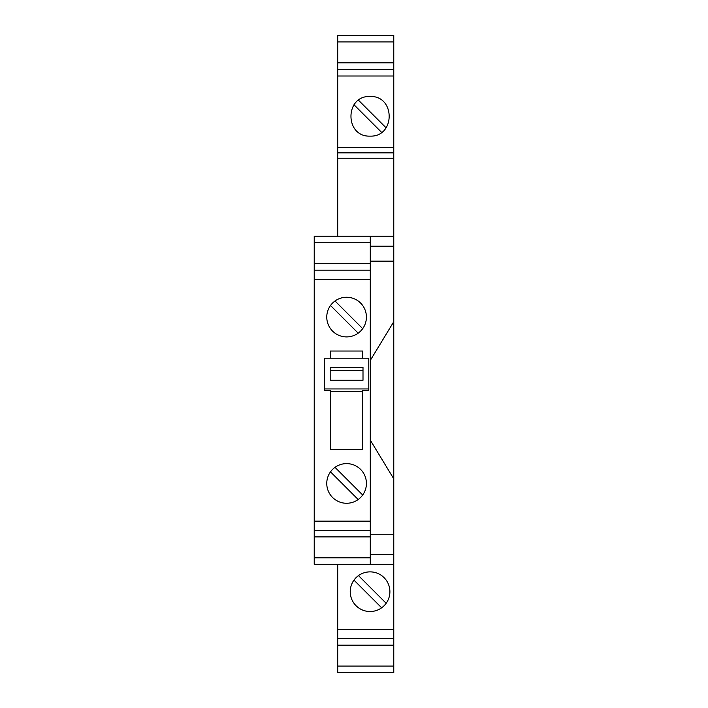 <?xml version="1.0" encoding="UTF-8"?>
<svg xmlns="http://www.w3.org/2000/svg" width="708" height="708" viewBox="0 0 708 708"><rect width="100%" height="100%" fill="white"/><g stroke="black" fill="none" stroke-linecap="round" stroke-linejoin="round"><path stroke-width="1.06" d="M337.707 236.18L337.707 158.238L393.772 158.238L393.772 672.6L337.707 672.6L337.707 564.347M393.772 35.4L393.772 158.238L337.707 158.238L337.707 35.4L393.772 35.4M393.772 41.94L337.707 41.94M393.772 62.862L337.707 62.862M393.772 666.06L337.707 666.06M337.707 645.138L393.772 645.138M393.772 478.838L370.293 440.137M393.772 534.744L370.293 534.744M370.293 554.32L393.772 554.32M393.772 236.18L370.293 236.18L370.293 263.642L314.228 263.642L314.228 521.141L370.293 521.141L370.293 530.38L314.228 530.38L314.228 521.141M393.772 261.137L370.293 261.137M370.293 236.18L314.228 236.18L314.228 263.642M370.293 530.38L370.293 557.807L314.228 557.807L314.228 564.347L393.772 564.347M314.228 557.807L314.228 530.38M370.063 571.869A19.824 19.824 0 0 0 350.239 591.693A19.824 19.824 0 0 0 370.063 611.526A19.824 19.824 0 0 0 389.896 591.693A19.824 19.824 0 0 0 370.063 571.869M393.772 629.385L337.707 629.385M386.161 603.278L358.487 575.604M353.973 580.117L381.647 607.791M393.772 638.634L337.707 638.634M368.788 388.949L368.788 390.48L362.77 390.48L362.77 449.491L330.415 449.491L330.415 390.48L324.397 390.48L324.397 358.213L368.788 358.213L368.788 388.949L324.397 388.949M370.293 263.642L370.293 279.386L314.228 279.386M370.293 270.146L314.228 270.146M370.293 242.711L314.228 242.711M393.772 76.004L337.707 76.004M393.772 69.366L337.707 69.366M337.707 147.299L393.772 147.299M370.063 136.131C344.601 137.087 344.601 95.518 370.063 96.474C395.533 95.518 395.533 137.087 370.063 136.131M386.161 127.883L358.487 100.209M353.973 104.722L381.647 132.396M393.772 246.207L370.293 246.207M314.228 536.885L370.293 536.885M362.77 358.213L362.77 351.035L330.415 351.035L330.415 358.213M346.593 463.616A19.824 19.824 0 0 0 329.078 492.733A19.824 19.824 0 0 0 366.417 483.449A19.824 19.824 0 0 0 346.593 463.616M346.593 297.254A19.824 19.824 0 0 0 329.078 326.37A19.824 19.824 0 0 0 366.417 317.078A19.824 19.824 0 0 0 346.593 297.254M370.293 279.386L370.293 521.141M362.691 495.025L335.008 467.351M393.772 321.689L370.293 360.39M330.415 391.444L362.77 391.444M362.691 328.662L335.008 300.989M330.503 305.502L358.177 333.176M330.503 471.864L358.177 499.538M370.293 557.807L370.293 564.347M330.185 367.399L363 367.399L363 380.24L330.185 380.24L330.185 367.399M330.185 380.24L330.185 370.364L363 370.364L363 380.24M337.707 152.857L393.772 152.857"/></g></svg>

